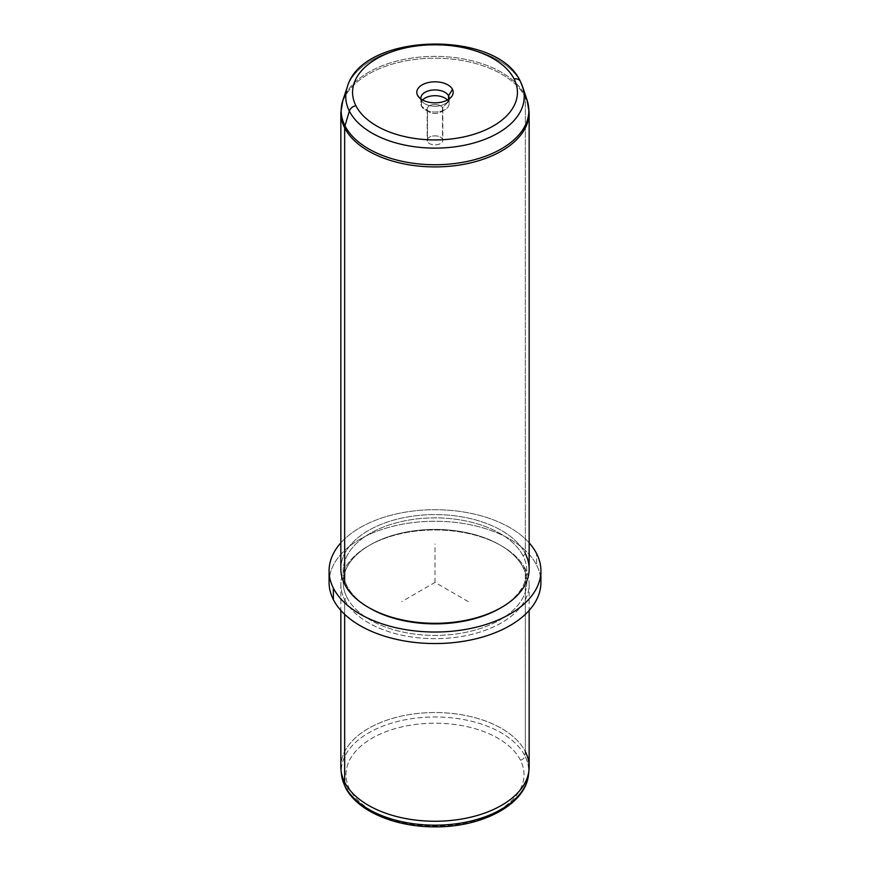 <?xml version="1.0" encoding="UTF-8"?>
<svg xmlns="http://www.w3.org/2000/svg" width="870" height="870" viewBox="0 0 870 870"><rect width="100%" height="100%" fill="white"/><g stroke="black" fill="none" stroke-linecap="round" stroke-linejoin="round"><path stroke-width="0.65" stroke-dasharray="4.35 3.26" d="M442.504 107.728L442.504 139.102A7.819 4.513 0 0 0 433.891 135.905A7.819 4.513 0 0 0 427.181 140.375A7.819 4.513 0 0 0 427.496 141.647L427.496 110.272A7.819 4.513 180 0 1 427.181 109A7.819 4.513 180 0 1 433.891 104.53A7.819 4.513 180 0 1 442.504 107.728L448.55 101.562A14.127 8.156 180 0 1 444.983 109.62A14.127 8.156 180 0 1 425.017 109.62A14.127 8.156 180 0 1 421.45 106.151L427.496 110.272A7.819 4.513 0 0 0 429.465 112.197A7.819 4.513 0 0 0 440.535 112.197A7.819 4.513 0 0 0 442.504 107.728A7.819 4.513 0 0 0 432.792 104.661A7.819 4.513 0 0 0 427.496 110.272L421.45 106.151A14.127 8.156 180 0 1 422.559 99.996A14.127 8.156 0 0 0 420.873 103.856A14.127 8.156 0 0 0 421.45 106.151A14.127 8.156 0 0 0 437.012 111.925A14.127 8.156 0 0 0 449.127 103.856A14.127 8.156 0 0 0 448.55 101.562L442.504 107.728A7.819 4.513 180 0 1 442.819 109A7.819 4.513 180 0 1 436.109 113.47A7.819 4.513 180 0 1 427.496 110.272L427.496 141.647A7.819 4.513 180 0 1 432.792 136.035A7.819 4.513 180 0 1 442.504 139.102A7.819 4.513 180 0 1 437.208 144.703A7.819 4.513 180 0 1 427.496 141.647A7.819 4.513 0 0 0 436.109 144.844A7.819 4.513 0 0 0 442.819 140.375A7.819 4.513 0 0 0 442.504 139.102L442.504 107.728M520.412 760.119A89.012 51.395 0 0 0 409.944 725.275A89.012 51.395 0 0 0 349.588 789.057A89.012 51.395 0 0 0 460.056 823.901A89.012 51.395 0 0 0 520.412 760.119A4.709 3.687 153.1 0 0 524.914 755.845A93.699 54.103 0 0 0 418.807 717.793A93.699 54.103 0 0 0 341.475 774.43A93.699 54.103 180 0 1 418.807 717.793A93.699 54.103 180 0 1 524.914 755.845A4.709 3.687 -26.9 0 1 520.412 760.119A89.012 51.395 180 0 1 460.056 823.901A89.012 51.395 180 0 1 349.588 789.057A89.012 51.395 180 0 1 409.944 725.275A89.012 51.395 180 0 1 520.412 760.119M345.39 787.35A4.709 3.687 153.1 0 0 349.588 789.057A4.709 3.687 -26.9 0 1 345.39 787.35M340.844 766.905A94.156 54.353 180 0 1 421.613 713.096A94.156 54.353 180 0 1 525.339 751.593L524.914 755.845A93.699 54.103 180 0 1 528.525 774.43A93.699 54.103 0 0 0 524.914 755.845L525.339 751.593A94.156 54.353 0 0 0 418.731 713.356A94.156 54.353 0 0 0 341.029 770.265M525.339 751.593L525.339 569.024A94.156 54.353 0 0 0 421.613 530.515A94.156 54.353 0 0 0 340.844 584.325A94.156 54.353 0 0 0 344.661 599.626L344.661 614.329L344.661 599.626A94.156 54.353 0 0 0 448.387 638.134A94.156 54.353 0 0 0 529.156 584.325A94.156 54.353 0 0 0 525.339 569.024L525.339 751.593A94.156 54.353 180 0 1 529.156 766.905M525.339 569.024L523.087 567.479A91.796 52.994 0 0 0 499.913 544.924A91.796 52.994 0 0 0 370.087 544.924A91.796 52.994 0 0 0 346.912 597.32L344.661 599.626A94.156 54.353 180 0 1 368.423 545.892A94.156 54.353 180 0 1 501.577 545.892A94.156 54.353 180 0 1 525.339 569.024A94.156 54.353 180 0 1 461.502 636.481A94.156 54.353 180 0 1 344.661 599.626L346.912 597.32A91.796 52.994 0 0 0 460.85 633.262A91.796 52.994 0 0 0 523.087 567.479L525.339 569.024M540.444 576.636A105.922 61.15 0 0 0 536.638 565.185A105.922 61.15 0 0 0 424.897 521.532A105.922 61.15 0 0 0 329.556 576.636M523.087 567.479A91.796 52.994 180 0 1 460.85 633.262A91.796 52.994 180 0 1 346.912 597.32A91.796 52.994 180 0 1 409.15 531.548A91.796 52.994 180 0 1 523.087 567.479M329.077 582.4A105.922 61.15 180 0 1 419.938 521.869A105.922 61.15 180 0 1 536.638 565.185L536.638 553.657L536.638 565.185A105.922 61.15 180 0 1 540.922 582.4M529.156 542.858A105.922 61.15 0 0 0 435 509.722A105.922 61.15 0 0 0 340.844 542.858A105.922 61.15 180 0 1 435 509.722A105.922 61.15 180 0 1 529.156 542.858M370.087 608.347A91.796 52.994 180 0 1 346.912 585.793A91.796 52.994 180 0 1 409.15 520.021A91.796 52.994 180 0 1 523.087 555.952L525.339 553.646L523.087 555.952A91.796 52.994 180 0 1 500.728 607.869A91.796 52.994 0 0 0 523.087 555.952A91.796 52.994 0 0 0 409.15 520.021A91.796 52.994 0 0 0 346.912 585.793A91.796 52.994 0 0 0 369.271 607.869M346.912 585.793L344.661 584.248L346.912 585.793M340.844 568.947A94.156 54.353 180 0 1 421.613 515.149A94.156 54.353 180 0 1 525.339 553.646L525.339 97.255A94.156 54.353 180 0 1 529.156 112.556A94.156 54.353 0 0 0 525.339 97.255L525.339 553.646A94.156 54.353 0 0 0 408.498 516.791A94.156 54.353 0 0 0 344.661 584.248M520.39 81.497A7.058 5.535 -26.9 0 1 520.641 82.095A89.251 51.526 180 0 1 522.631 86.837M525.034 95.308A9.418 7.373 -26.9 0 1 525.339 97.255A94.156 54.353 0 0 0 421.613 58.747A94.156 54.353 0 0 0 340.844 112.556A94.156 54.353 180 0 1 421.613 58.747A94.156 54.353 180 0 1 525.339 97.255A9.418 7.373 153.1 0 0 525.034 95.308A93.829 54.168 0 0 0 430.552 56.452A93.829 54.168 0 0 0 342.867 100.3A93.829 54.168 180 0 1 430.552 56.452A93.829 54.168 180 0 1 525.034 95.308L520.641 82.095A89.251 51.526 0 0 0 430.77 45.131A89.251 51.526 0 0 0 347.369 86.837A89.251 51.526 180 0 1 430.77 45.131A89.251 51.526 180 0 1 520.641 82.095L525.034 95.308A93.829 54.168 180 0 1 527.133 100.3M447.441 99.996A14.127 8.156 180 0 1 448.55 101.562L448.55 99.343L448.55 101.562A14.127 8.156 0 0 0 447.441 99.996M525.339 553.646A94.156 54.353 180 0 1 529.156 568.947M449.029 99.017A14.127 8.156 180 0 1 436.207 106.216A14.127 8.156 180 0 1 421.45 100.387L421.45 106.151L421.45 100.387A14.127 8.156 180 0 1 420.971 99.017A14.127 8.156 0 0 0 421.45 100.387L419.46 97.799L421.45 100.387A14.127 8.156 0 0 0 422.113 101.42A14.127 8.156 0 0 0 435 106.249A14.127 8.156 0 0 0 447.887 101.42A14.127 8.156 0 0 0 449.029 99.017M468.288 601.616L435 582.4L401.712 601.616M435 582.4L435 543.967M427.181 109L427.181 140.375M340.844 584.325L340.844 610.414M529.156 584.325L529.156 610.414M499.913 544.924L501.577 545.892M370.087 544.924L368.423 545.892M444.983 109.62L440.535 112.197M425.017 109.62L429.465 112.197M442.819 109L442.819 140.375M449.127 98.093L449.127 103.856M420.873 98.093L420.873 103.856M451.617 96.614L447.887 101.42M418.383 96.614L422.113 101.42"/><path stroke-width="1.3" d="M529.156 610.414L529.156 766.905A94.156 54.353 180 0 1 448.387 820.704A94.156 54.353 180 0 1 344.661 782.206L344.661 614.329L344.661 782.206A94.156 54.353 0 0 1 341.029 770.265L341.475 774.43A93.699 54.103 0 0 0 345.085 786.317A4.709 3.687 153.1 0 0 345.39 787.35A4.709 3.687 -26.9 0 1 345.085 786.317A93.699 54.103 0 0 0 445.451 824.847A93.699 54.103 0 0 0 528.525 774.43A93.699 54.103 180 0 1 445.451 824.847A93.699 54.103 180 0 1 345.085 786.317A93.699 54.103 180 0 1 341.475 774.43L345.39 787.35C356.994 811.025 395.013 827.055 434.869 826.848C482.1 827.359 525.926 804.511 528.525 774.43L528.971 770.265A94.156 54.353 0 0 0 525.339 751.593M340.844 610.414L340.844 766.905A94.156 54.353 180 0 0 344.661 782.206A94.156 54.353 0 0 0 445.494 820.921A94.156 54.353 0 0 0 528.971 770.265M329.556 576.636A105.922 61.15 0 0 0 333.362 599.615A105.922 61.15 0 0 0 454.999 642.451A105.922 61.15 0 0 0 540.444 576.636M540.922 570.872L540.922 582.4A105.922 61.15 180 0 1 450.062 642.93A105.922 61.15 180 0 1 333.362 599.615L333.362 588.087A105.922 61.15 0 0 0 450.062 631.402A105.922 61.15 0 0 0 540.922 570.872A105.922 61.15 0 0 0 536.638 553.657A105.922 61.15 0 0 0 529.156 542.858A105.922 61.15 180 0 1 536.638 553.657A105.922 61.15 180 0 1 464.819 629.554A105.922 61.15 180 0 1 333.362 588.087L333.362 599.615A105.922 61.15 180 0 1 329.077 582.4L329.077 570.872A105.922 61.15 0 0 0 333.362 588.087A105.922 61.15 180 0 1 340.844 542.858A105.922 61.15 0 0 0 329.077 570.872M369.271 607.869A91.796 52.994 0 0 0 500.728 607.869A91.796 52.994 180 0 1 499.913 608.347A91.796 52.994 180 0 1 370.087 608.347L368.423 607.39A94.156 54.353 0 0 0 501.577 607.39A94.156 54.353 0 0 0 525.339 553.646M525.034 95.308A93.829 54.168 0 0 1 527.133 100.3L529.156 112.556A94.156 54.353 180 0 1 448.387 166.366A94.156 54.353 180 0 1 344.661 127.857A9.418 7.373 -26.9 0 1 344.966 125.813A93.829 54.168 180 0 1 342.867 100.3A93.829 54.168 0 0 0 344.966 125.813L349.359 111.099A7.058 5.535 -26.9 0 1 355.906 105.727A7.058 5.535 153.1 0 0 349.359 111.099A89.251 51.526 0 0 0 456.043 146.671A89.251 51.526 0 0 0 522.631 86.837A89.251 51.526 180 0 1 456.043 146.671A89.251 51.526 180 0 1 349.359 111.099L344.966 125.813A93.829 54.168 0 0 0 457.12 163.212A93.829 54.168 0 0 0 527.133 100.3A93.829 54.168 180 0 1 457.12 163.212A93.829 54.168 180 0 1 344.966 125.813A9.418 7.373 153.1 0 0 344.661 127.857A94.156 54.353 180 0 1 340.844 112.556A94.156 54.353 0 0 0 344.661 127.857L344.661 584.248L344.661 127.857A94.156 54.353 0 0 0 448.387 166.366A94.156 54.353 0 0 0 529.156 112.556L529.156 568.947A94.156 54.353 180 0 1 448.387 622.757A94.156 54.353 180 0 1 344.661 584.248A94.156 54.353 0 0 0 368.423 607.39M355.906 105.727A82.422 47.589 0 0 0 458.207 137.993A82.422 47.589 0 0 0 514.094 78.931A7.058 5.535 -26.9 0 1 520.39 81.497A7.058 5.535 153.1 0 0 514.094 78.931A82.422 47.589 0 0 0 411.793 46.665A82.422 47.589 0 0 0 355.906 105.727A82.422 47.589 180 0 1 411.793 46.665A82.422 47.589 180 0 1 514.094 78.931A82.422 47.589 180 0 1 458.207 137.993A82.422 47.589 180 0 1 355.906 105.727M349.359 111.099A89.251 51.526 180 0 1 347.369 86.837A89.251 51.526 0 0 0 349.359 111.099M520.641 82.095A7.058 5.535 153.1 0 0 520.39 81.497L522.631 86.837A89.251 51.526 0 0 0 520.641 82.095M422.559 99.996A14.127 8.156 180 0 1 435 95.7A14.127 8.156 180 0 1 447.441 99.996A14.127 8.156 0 0 0 435 95.7A14.127 8.156 0 0 0 422.559 99.996M344.661 584.248A94.156 54.353 180 0 1 340.844 568.947L340.844 112.556L342.867 100.3L347.369 86.837C362.17 32.44 497.422 29.112 520.39 81.497M417.535 95.287A18.205 10.505 0 0 0 440.122 102.41A18.205 10.505 0 0 0 452.465 89.371A18.205 10.505 0 0 0 429.878 82.237A18.205 10.505 0 0 0 417.535 95.287A18.205 10.505 180 0 1 429.878 82.237A18.205 10.505 180 0 1 452.465 89.371L448.55 95.798A14.127 8.156 180 0 1 449.127 98.093A14.127 8.156 180 0 1 449.029 99.017A14.127 8.156 0 0 0 448.55 95.798L448.55 99.343L448.55 95.798A14.127 8.156 0 0 0 432.194 90.099A14.127 8.156 0 0 0 420.971 99.017A14.127 8.156 180 0 1 420.873 98.093A14.127 8.156 180 0 1 432.988 90.023A14.127 8.156 180 0 1 448.55 95.798L452.465 89.371A18.205 10.505 180 0 1 451.617 96.614A18.205 10.505 180 0 1 435 102.834A18.205 10.505 180 0 1 418.383 96.614A18.205 10.505 180 0 1 417.535 95.287L419.46 97.799L417.535 95.287M501.577 607.39L499.913 608.347M527.133 100.3L522.631 86.837"/></g></svg>
